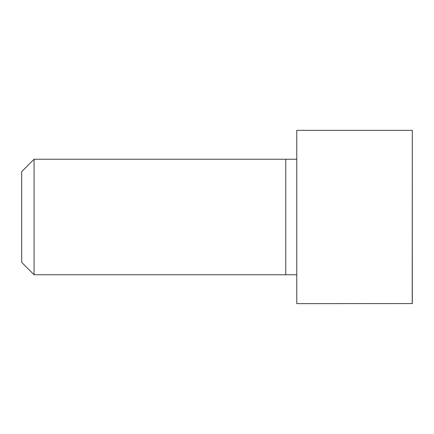 <?xml version="1.0" encoding="UTF-8"?>
<svg xmlns="http://www.w3.org/2000/svg" width="434" height="434" viewBox="0 0 434 434"><rect width="100%" height="100%" fill="white"/><g stroke="black" fill="none" stroke-linecap="round" stroke-linejoin="round"><path stroke-width="0.65" d="M296.769 274.76L34.08 274.765L21.7 262.386L21.7 171.614L34.08 159.235L34.08 274.765M412.224 130.352L296.769 130.352L296.769 303.648L412.3 303.572L412.3 130.428L412.224 303.648M296.769 159.24L285.767 159.235L285.767 274.765M285.767 159.235L34.08 159.235"/></g></svg>
